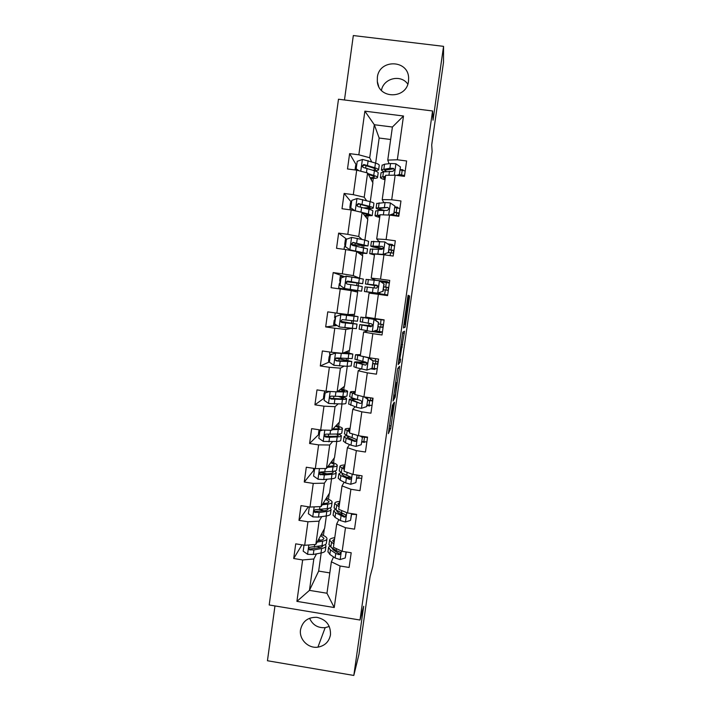 <?xml version="1.0" encoding="UTF-8"?>
<svg xmlns="http://www.w3.org/2000/svg" width="711" height="711" viewBox="0 0 711 711"><rect width="100%" height="100%" fill="white"/><g stroke="black" fill="none" stroke-linecap="round" stroke-linejoin="round"><path stroke-width="1.07" d="M392.445 404.906L388.375 433.63L390.695 428.386L394.489 402.257L392.312 413.935L393.539 402.897L391.174 416.246L392.445 404.906M377.363 77.401L377.31 81.489C378.554 99.362 406.772 99.176 408.496 81.223L408.629 78.006C408.336 59.466 379.079 58.96 377.363 77.401M300.531 629.75C298.896 639.287 308.307 648.716 317.924 647.152C324.9 645.828 329.086 641.695 330.491 634.772C330.775 625.209 326.18 619.397 316.724 617.308C307.907 617.139 302.513 621.29 300.531 629.75M329.282 626.462L325.167 627.662C317.844 628.115 312.644 624.978 309.569 618.259M408.283 297.856L408.114 295.278L407.687 297.607L403.448 327.922L405.154 327.149L409.332 298.291L409.58 295.989L409.092 295.758L408.683 298.025L405.403 323.896L404.212 324.518L408.283 297.856L407.661 297.776M274.97 605.923L267.443 660.741L353.811 675.45L358.975 654.28L370.084 576.523L372.848 566.4L432.128 151.496L431.701 144.946L443.495 62.364L443.557 46.348L353.323 35.55L344.471 99.975M353.811 675.45L363.685 606.261L359.997 620.028L432.564 110.969L433.026 120.221L443.557 46.348M397.636 368.671L393.023 401.04L395.156 397.165L399.324 368.378L399.546 366.263L397.636 368.671M398.453 362.334L402.817 332.17L404.55 331.202L400.044 357.82L399.822 359.997L400.586 359.135L400.16 362.219L398.222 364.556L398.453 362.334M359.997 620.028L269.193 604.972L338.489 99.229L432.564 110.969M356.291 165.005L349.616 153.629L347.501 168.969L356.7 170.169L353.305 194.672L344.115 193.454L342.009 208.732L351.181 209.958L347.803 234.346L338.64 233.11L336.543 248.308L345.697 249.561L342.329 273.842L333.192 272.58L331.104 287.706L340.222 288.986L336.872 313.151L327.762 311.862L325.682 326.927L334.783 328.224L331.45 352.283L322.367 350.967L320.297 365.961L329.371 367.294L326.047 391.237L316.99 389.895L314.929 404.826L323.976 406.177L320.67 430.013L311.64 428.644L309.587 443.504L318.617 444.882L315.32 468.611L306.308 467.225L304.264 482.014L313.267 483.418L309.996 507.041L301.002 505.619L298.976 520.345L307.952 521.767L304.69 545.284L295.723 543.844L293.705 558.508L302.655 559.957L296.914 601.364L334.241 607.532L326.962 593.241L331.37 561.814L333.548 556.926M349.616 153.629L358.833 154.811L364.876 111.165L403.501 116.009L397.333 159.779L406.621 160.979L404.435 176.381L395.165 175.173L391.708 199.755L400.96 200.973L398.791 216.313L389.548 215.078L386.1 239.536L395.325 240.789L393.165 256.049L383.949 254.787L380.518 279.139L389.726 280.41L387.575 295.607L378.376 294.318L374.964 318.555L384.144 319.861L382.003 334.979L372.831 333.672L369.436 357.793L378.59 359.117L376.457 374.173L367.311 372.84L363.925 396.854L373.062 398.204L370.938 413.189L361.819 411.829L358.451 435.727L367.551 437.105L365.445 452.027L356.353 450.641L352.994 474.433L362.077 475.837L359.979 490.679L350.905 489.266L347.563 512.96L356.62 514.382L354.531 529.162L345.484 527.731L342.16 551.309L351.198 552.758L349.11 567.467L340.089 566.009L334.241 607.532M366.538 200.635L364.219 197.223L367.596 172.96L372.902 182.816L370.271 201.675M383.816 202.599L382.216 199.604L385.629 175.306L395.165 175.173M367.596 172.96L356.7 170.169M364.219 197.223L353.305 194.672M391.708 199.755L382.216 199.604M361.952 239.403L358.744 236.514L362.112 212.358L367.791 219.406L364.903 240.06M378.883 241.376L376.697 238.94L380.092 214.758L389.548 215.078L393.841 213.584L394.907 206.074L390.286 202.911L385.086 202.537L376.741 203.497M362.112 212.358L351.181 209.958M358.744 236.514L347.803 234.346M386.1 239.536L376.697 238.94M359.579 278.188L353.296 275.619L356.646 251.57L362.699 255.836L359.579 278.188L345.884 276.277M375.221 280.018L371.195 278.099L374.581 254.023L383.949 254.787M356.646 251.57L345.697 249.561M353.296 275.619L342.329 273.842M380.518 279.139L371.195 278.099M347.875 314.546L351.207 290.612L357.633 292.123L354.522 314.369L347.875 314.546L336.872 313.151M374.964 318.555L365.73 317.079L369.089 293.11L378.376 294.318M351.207 290.612L340.222 288.986M352.549 328.491L349.492 350.407L342.471 353.296L345.795 329.469L351.714 328.402M367.685 330.997L363.632 332.019L360.281 355.882L369.436 357.793M345.795 329.469L334.783 328.224M342.471 353.296L331.45 352.283M372.831 333.672L363.632 332.019M347.27 366.316L344.48 386.286L337.103 391.877L340.409 368.156L344.053 366.156M360.824 368.92L358.193 370.76L354.86 394.507L363.925 396.854M340.409 368.156L329.371 367.294M337.103 391.877L326.047 391.237M367.311 372.84L358.193 370.76M342.009 403.972L339.485 422.023L331.753 430.279L335.041 406.665L338.098 403.972M355.073 406.825L352.78 409.314L349.465 432.955L358.451 435.727M335.041 406.665L323.976 406.177M331.753 430.279L320.67 430.013M361.819 411.829L352.78 409.314M336.774 441.469L334.517 457.6L326.429 468.505L329.7 445.006L332.526 441.673M349.572 444.588L347.395 447.699L344.088 471.233L352.994 474.433M329.7 445.006L318.617 444.882M326.429 468.505L315.32 468.611M356.353 450.641L347.395 447.699M331.557 478.796L329.566 493.034L321.123 506.57L324.385 483.169L327.104 479.223M344.177 482.191L342.027 485.906L338.738 509.334L347.563 512.96M324.385 483.169L313.267 483.418M321.123 506.57L309.996 507.041M350.905 489.266L342.027 485.906M326.367 515.964L324.643 528.317L315.844 544.448L319.097 521.154L321.772 516.621M341.813 513.697L341.36 514.595M338.836 519.643L336.694 523.945L333.415 547.274L342.16 551.309M319.097 521.154L307.952 521.767M315.844 544.448L304.69 545.284M345.484 527.731L336.694 523.945M321.194 552.962L318.661 571.093L309.454 590.37L313.827 558.979L316.493 553.86M336.339 550.661L335.894 551.656M313.827 558.979L302.655 559.957M326.962 593.241L309.454 590.37L296.914 601.364M340.089 566.009L331.37 561.814M318.661 571.093L329.815 572.906M390.65 139.498L379.159 138.032L374.315 124.736L369.711 157.762L371.604 161.761M379.159 138.032L375.657 163.112M389.059 163.69L387.762 160.091L392.401 127.02L374.315 124.736L364.876 111.165M372.715 182.46L373.284 178.408M367.587 219.157L368.031 215.993M368.973 209.256L369.071 208.536M362.486 255.684L362.806 253.418M363.614 247.624L363.836 245.997M357.402 292.07L357.597 290.683M346.497 281.716L362.672 283.671L347.537 281.103L345.866 282.969L347.119 284.071L358.317 285.822L358.628 283.298M353.047 323.274L353.376 320.928M354.078 315.915L354.291 314.378M347.883 360.237L348.088 358.797M348.905 352.905L349.243 350.505M342.746 397.04L342.818 396.507L331.539 396.143C330.197 396.24 329.673 396.934 329.966 398.24L331.139 399.075L342.453 399.395C345.288 399.404 346.666 399.164 346.577 398.684C346.319 398.098 344.293 397.36 340.498 396.48M343.76 389.735L344.222 386.482M338.64 426.413L339.218 422.316M333.539 462.923L334.232 457.991M328.464 499.282L329.273 493.514M323.407 535.49L324.332 528.895M403.501 116.009L392.401 127.02M369.711 157.762L358.833 154.811M397.333 159.779L387.762 160.091M321.887 534.85L322.163 532.859M301.944 544.848L293.705 558.508M354.318 514.444L351.607 514.284M308.325 506.774L298.976 520.345M326.936 498.704L327.193 496.838M359.508 478.201L356.7 478.201M313.809 470.282L304.264 482.014M325.149 473.322L319.772 472.495M332.001 462.408L332.241 460.666M364.761 441.815L364.432 442.366L361.81 441.966M355.571 441.016L354.949 440.927M364.432 442.366L364.512 441.789M318.946 434.252L309.587 443.504M326.527 436.616L325.834 436.51M337.085 425.96L337.316 424.343M370.111 405.27L369.578 405.963L366.947 405.572M369.578 405.963L369.676 405.226M370.36 400.426L370.707 397.947M324.216 398.071L314.929 404.826M342.195 389.352L342.409 387.859M363.641 362.379L363.721 361.783M375.692 368.609L374.741 369.409L370.653 368.813M374.741 369.409L374.866 368.511M375.532 363.819L375.906 361.197M329.415 361.935L320.297 365.961M346.31 359.908L346.479 358.7M347.332 352.585L347.519 351.216M368.831 325.469L369.116 323.425M382.287 331.913L379.932 332.695L372.422 331.619M379.932 332.695L380.083 331.628M380.732 327.051L381.123 324.287M335.148 320.554L334.206 320.341L333.592 324.794L337.05 325.469L325.682 326.927M351.447 328.375L345.484 327.771M351.456 323.007L351.776 320.75M352.487 315.657L352.656 314.422M373.302 293.661L373.408 292.914M374.119 287.857L374.448 285.538M375.195 280.178L387.148 281.592L386.997 282.694M385.22 295.278L385.309 294.63M385.957 290.07L386.349 287.271M389.379 282.818L387.148 281.592M344.631 276.703L333.192 272.58M344.044 289.546L344.133 288.87M355.829 291.697L355.998 290.479M356.682 285.564L357.029 283.102M357.74 277.974L357.802 277.521M379.558 249.161L379.683 248.29M392.259 245.437L392.392 244.504L387.637 243.855M391.21 252.858L391.592 250.174M393.201 245.597L392.392 244.504M346.604 239.163L338.64 233.11M361.001 254.645L361.188 253.285M362.023 247.286L362.228 245.873M397.547 208.03L397.662 207.248L394.996 206.892M396.498 215.477L396.862 212.909M398.027 208.11L397.662 207.248M351.421 202.262L344.115 193.454M366.192 217.424L366.405 215.922M402.861 170.453L402.95 169.822L400.284 169.485M402.062 176.079L402.15 175.484M403.137 170.498L402.95 169.822M371.409 180.043L371.64 178.399M381.443 90.413C383.46 78.174 400.968 73.971 407.803 84.138M393.77 396.036L393.618 397.529L395.467 394.267L396.898 382.714L395.574 384.918L393.645 396.018M400.817 348.39L399.031 360.886L401.004 350.247L401.235 348.026L400.444 348.337M304.015 545.177L303.188 551.185L307.667 554.358L313.284 554.464L320.999 553.007C323.887 552.429 325.345 551.54 325.354 550.35L325.922 546.315M319.923 547.532L317.541 546.466M317.115 542.129L322.652 541.16C325.54 540.627 326.989 539.791 326.998 538.654C326.847 537.312 324.918 535.961 321.221 534.592M317.861 540.751L320.279 540.333C322.687 539.898 323.905 539.205 323.905 538.254L320.714 535.525M326.936 539.054L326.376 543.097C326.358 544.262 324.909 545.115 322.021 545.657L310.556 547.141C308.796 547.541 308.458 548.439 309.525 549.825L313.915 549.923L321.621 548.501C324.518 547.95 325.967 547.079 325.976 545.906L325.318 544.59M322.892 545.479L322.892 545.506C322.883 546.483 321.665 547.203 319.257 547.666L309.987 548.999L309.525 549.825M320.75 540.244L318.635 539.329M334.09 542.449L332.668 540.644L334.579 538.982M333.859 544.102L329.566 540.271C329.62 538.991 331.344 538.12 334.765 537.658M346.079 551.94L345.235 557.966L340.045 559.584L335.13 557.984L329.833 554.429L327.984 551.603M333.939 550.358L335.45 550.092M345.235 557.966L346.284 551.967M329.602 546.048L328.544 547.559L330.464 549.923L335.77 553.434L338.907 554.651C340.498 554.482 340.88 553.656 340.036 552.163L336.17 550.563L330.864 547.079L328.997 544.324M338.907 554.651L339.28 553.762L333.255 549.914L331.682 547.621M309.321 506.934L308.378 513.715L312.876 516.888L318.492 517.093L326.162 515.99C329.042 515.555 330.482 514.826 330.473 513.804L331.042 509.689M323.861 510.782L320.092 509.565M322.216 504.81L327.824 504.099C330.704 503.708 332.135 503.024 332.117 502.055C331.93 500.9 329.957 499.7 326.189 498.455M322.936 503.664L325.442 503.344C327.842 503.024 329.033 502.455 329.024 501.646L325.7 499.229M332.064 502.393L331.486 506.525C331.504 507.512 330.073 508.214 327.193 508.614L315.764 509.645C314.155 509.92 313.738 510.756 314.511 512.16L319.123 512.524L326.793 511.476C329.673 511.058 331.104 510.347 331.095 509.343L330.1 507.938M327.878 508.516L328.002 508.934C328.011 509.769 326.811 510.365 324.412 510.711L314.946 511.476L314.511 512.16M324.563 503.45L323.336 503.024M315.266 468.602L314.6 468.825L313.595 476.077L318.101 479.25L323.718 479.552L331.353 478.814C334.223 478.521 335.636 477.952 335.61 477.099L336.196 472.904M327.016 473.819L319.986 472.211M314.351 470.62L313.515 469.713M327.3 467.331L333.024 466.869C335.885 466.62 337.298 466.096 337.254 465.296C337.041 464.336 335.005 463.288 331.139 462.159M327.993 466.398L330.624 466.194C333.015 465.981 334.188 465.554 334.161 464.887C334.046 464.247 332.89 463.545 330.677 462.772M337.218 465.572L336.632 469.784C336.667 470.602 335.254 471.144 332.393 471.411L320.999 471.98C319.506 472.175 319.035 472.957 319.595 474.335L324.349 474.966L331.993 474.281C334.854 474.006 336.267 473.446 336.232 472.611L334.632 471.091M332.535 471.402L333.139 472.202C333.166 472.895 331.984 473.357 329.593 473.588L321.043 474.29L320.003 473.784L319.595 474.335M339.289 505.432L337.823 503.877L339.698 502.499M339.094 506.836L334.721 503.486C334.739 502.393 336.454 501.69 339.858 501.371M351.501 513.573L350.532 520.381L345.333 522.025L340.391 520.559L335.023 517.395L333.121 514.924M351.616 514.195L356.602 514.533M340.045 513.84L342.738 513.662M350.532 520.381L351.696 513.609M335.085 509.369L333.699 510.809L335.663 512.871L344.195 517.084C345.644 517.004 346.088 516.248 345.537 514.808L336.063 510.018L334.143 507.618M344.195 517.084L344.551 516.337L338.454 512.924L336.801 511.191L337.041 510.578M344.506 468.265L343.004 466.94L344.844 465.856M344.346 469.411L339.894 466.54C339.885 465.643 341.582 465.11 344.977 464.932M357.046 475.055L355.864 482.636L350.647 484.298L345.679 482.956L340.24 480.192L338.276 478.094M356.735 477.925L361.721 478.325M346.728 477.277L351.038 477.392M356.895 475.357L356.309 474.939M355.864 482.636L357.144 475.072M340.862 472.566L338.863 473.89L340.88 475.65L349.501 479.356C350.843 479.321 351.332 478.619 350.967 477.25L341.28 472.788L339.307 470.762M349.501 479.356L349.848 478.743L343.662 475.766L341.973 474.29L342.693 473.482M322.67 430.066L319.843 430.982L318.83 438.278L323.354 441.442L336.57 441.478C339.423 441.327 340.818 440.909 340.765 440.233L341.36 435.959M328.482 436.563L325.131 435.905M319.363 434.457L318.501 433.71M332.321 429.666L338.249 429.48C341.093 429.373 342.489 429.009 342.426 428.377C342.169 427.604 340.045 426.707 336.054 425.693M332.988 428.964L335.832 428.875C338.205 428.786 339.369 428.484 339.316 427.96L335.61 426.156M319.843 430.982L321.914 430.048M342.391 428.6L341.795 432.883C341.858 433.532 340.462 433.914 337.609 434.039L326.26 434.145C324.847 434.279 324.349 435.016 324.749 436.358L325.851 437.061L329.602 437.238L337.21 436.918C340.062 436.785 341.458 436.385 341.396 435.727L338.543 433.994M336.49 434.083L338.294 435.31C338.338 435.861 337.174 436.19 334.792 436.305L324.749 436.358M320.91 430.377L319.577 429.853M325.016 393.698L324.109 393.21L325.025 391.086M329.726 391.45L325.114 392.979L324.1 400.302L328.633 403.466L341.813 403.981C344.648 403.972 346.026 403.715 345.946 403.199L346.55 398.844M324.394 398.133L323.514 397.556M334.703 391.734L335.254 391.77M337.183 391.814L343.493 391.921C346.328 391.957 347.697 391.752 347.608 391.299C347.315 390.721 345.048 389.966 340.836 389.05M337.814 391.334L344.497 390.872L340.427 389.361M325.114 392.979L329.371 391.432M338.543 396.454L343.466 398.258L340.018 398.853L329.966 398.24M326.767 391.281L328.606 391.681M347.59 391.459L346.977 395.823C347.066 396.303 345.688 396.525 342.853 396.507L343.493 391.921M330.073 357.206L329.149 356.851L330.091 354.291M330.402 354.798L335.983 352.914L330.402 354.798L329.389 362.157L333.93 365.321L347.075 366.307L351.145 366.014L351.767 361.579M329.451 361.659L328.544 361.241M335.983 352.914L349.705 353.634L344.799 352.336M335.628 353.056L352.825 354.06L345.182 352.185M352.807 354.149L352.185 358.602L336.845 357.971C335.556 358.033 335.023 358.7 335.236 359.979L336.436 360.912L340.178 361.277L351.785 361.472L336.063 358.122M338.818 360.868L339.103 358.833L348.666 361.046L337.725 360.806L335.236 359.979M329.54 354.007L331.104 354.549M339.103 358.833L335.868 358.308M349.75 430.919L348.212 429.844L350.008 429.053M349.625 431.817L345.093 429.435C345.057 428.733 346.728 428.369 350.114 428.333M361.215 444.713L362.512 436.981L361.215 444.713L355.989 446.41L350.985 445.193L345.484 442.837L343.457 441.104M361.881 441.495L366.867 441.958M354.558 440.793L356.015 440.891M362.246 437.398L360.246 436.003M361.348 436.172L362.512 436.981M347.261 435.692C345.075 435.861 344.008 436.234 344.062 436.821L346.124 438.269L354.833 441.46C356.104 441.442 356.62 440.776 356.38 439.469L346.524 435.39L344.488 433.737M361.872 436.536L366.476 436.945M367.498 437.523L362.503 437.052M354.833 441.46L355.162 440.98L347.172 437.229L348.932 436.385M355.011 393.414L353.438 392.579L355.198 392.09M354.922 394.054L350.319 392.161C350.256 391.663 351.901 391.468 355.269 391.574M366.592 406.63L367.88 398.987L366.592 406.63L361.348 408.345L356.318 407.261L348.666 403.955M367.045 404.915L372.031 405.439M367.631 399.28L364.201 396.889M365.054 397.014L367.88 398.987M355.047 398.924C351.163 398.773 349.234 398.995 349.279 399.582L360.193 403.395C361.401 403.377 361.935 402.746 361.783 401.493L360.61 400.453L351.794 397.831L349.696 396.551M367.72 400.133L372.733 400.542M365.481 397.316L372.511 398.124M372.662 400.986L367.676 400.453M360.193 403.395L352.398 400C352.345 399.546 353.74 399.36 356.567 399.431M372.404 400.542L372.742 398.16M366.912 362.743C358.886 361.828 354.753 361.641 354.513 362.183L353.874 366.743L356.024 367.614L366.734 370.102L371.995 368.369L373.035 360.984L368.467 357.811L355.562 354.727L360.45 354.656M368.467 357.811L363.819 356.62M360.299 355.749L358.682 355.153L360.406 354.958M371.995 368.369L377.221 368.769M372.226 368.174L373.035 360.984M368.716 357.66L373.266 360.824M354.513 362.183L365.578 365.152L367.196 363.312L365.987 362.201L354.931 359.197M372.893 363.49L377.897 364.014M373.266 360.859L378.261 361.464M377.861 364.29L372.866 363.694M365.578 365.152L357.642 362.61L367.063 362.974M377.568 363.996L377.932 361.428M377.417 329.931L372.146 331.699L377.417 329.931L378.465 322.518L373.888 319.355L360.824 317.133L384.118 320.021M373.888 319.355L363.961 317.568L384.109 320.092M372.146 331.699L359.144 329.149M374.59 330.891L382.438 331.93M377.639 329.868L378.465 322.518M374.119 319.328L378.679 322.483M372.502 325.94L359.775 324.616L370.982 326.74L372.626 324.945L371.4 323.781L360.184 321.683M378.083 326.696L383.087 327.327M378.474 323.923L383.469 324.589M383.069 327.433L378.074 326.776M370.982 326.74L362.912 325.051L372.457 326.02M382.758 327.291L383.149 324.554M382.865 291.323L377.577 293.119L382.865 291.323L383.922 283.885L379.327 280.712L366.112 279.405M379.327 280.712L383.922 283.885M380.989 281.814L389.352 283.049M377.799 293.181L367.551 291.928L387.664 294.941M377.577 293.119L364.414 291.492L387.664 294.976M383.069 291.394L384.118 283.973M364.414 291.492L365.063 286.88L376.412 288.151L378.074 286.391L376.83 285.182L365.472 283.973L377.976 286.062M377.95 286L368.609 284.418L376.83 285.182M388.704 287.644L383.709 286.889M383.709 286.835L388.713 287.564M388.304 290.417L383.309 289.697M387.984 290.372L388.375 287.591M388.339 252.547L383.042 254.36L388.339 252.547L389.397 245.064L384.793 241.9L371.418 241.536M389.273 244.984L394.614 245.837M383.238 254.556L374.795 253.996L372.866 254.058L374.484 254.68M383.042 254.36L369.72 253.614L374.448 254.947M388.526 252.743L389.397 245.064M370.36 249.072L381.869 249.392L383.549 247.65L382.287 246.406L370.778 246.059C370.893 246.601 375.026 247.544 383.185 248.877M383.318 248.708L373.924 246.513L382.287 246.406M393.938 250.627L388.944 249.757M388.97 249.579L393.974 250.379M393.565 253.24L388.57 252.449M393.245 253.187L393.618 250.556M334.206 320.341L334.739 320.217L335.13 317.657M354.931 316.244L341.298 314.671L335.716 316.448L334.694 323.834L339.254 326.998L356.371 328.66L357.011 324.145M340.96 314.68L358.051 316.653L339.307 313.462M354.931 316.217L336.063 313.044M358.051 316.679L357.42 321.221L342.178 319.621L340.533 321.55L341.769 322.581L357.011 324.1L340.845 321.381M344.124 322.758L344.231 321.976L353.891 323.665L342.142 322.536L340.533 321.55M335.219 313.062L334.597 317.524L335.539 317.728M344.231 321.976L340.862 321.47M339.814 283.707L340.134 280.987L339.68 280.836L340.649 280.916M362.672 283.645L363.312 279.085L346.31 276.135L341.058 277.921L340.027 285.351L344.595 288.506L361.623 291.146L344.097 289.128M344.595 288.506L358.495 290.701L338.667 288.142L344.062 289.395M344.4 276.783L340.302 276.357L339.68 280.836M357.669 290.461L358.317 285.822L362.263 286.569L361.623 291.128M340.249 283.751L339.289 283.68M346.541 281.663L349.785 282.098L349.856 281.538M346.195 283.067L347.883 281.218L359.544 283.227L349.785 282.098M344.986 246.77L344.782 243.997L345.768 243.935M367.96 245.864L368.591 241.349L364.707 240.016L351.696 237.412L346.426 239.225L345.386 246.681L349.963 249.837L366.894 253.463L358.717 253.027M349.963 249.837L363.765 253.018L358.397 252.805M346.399 239.42L345.404 239.545M351.616 244.691L367.942 245.953L352.914 242.407L351.225 244.229L352.496 245.393L367.543 248.859L366.903 253.383M345.546 246.788L344.382 246.877M351.545 244.495L354.958 244.904L355.216 243.073M351.225 244.229L353.243 242.664L364.814 245.508L354.958 244.904M350.159 209.674L349.91 206.999L350.914 206.794M357.091 211.256L368.351 213.94L372.191 215.62L364.903 215.824M362.566 212.918L369.053 215.166L364.592 215.442M354.798 210.749L350.772 207.843L351.812 200.351L357.1 198.511L370.075 201.613C372.84 202.395 374.11 203.008 373.897 203.453L373.266 207.914M351.545 202.262L350.523 202.555M350.772 207.843L355.091 210.811M365.685 208.376C370.244 208.679 372.768 208.581 373.248 208.074C373.462 207.656 372.182 207.061 369.418 206.306L358.317 203.542L356.611 205.31L357.9 206.537L369.009 209.265C371.773 210.012 373.053 210.589 372.84 210.998L372.209 215.469M353.367 209.763L349.679 209.754M356.611 205.31L356.904 205.675L358.628 203.941L366.903 206.146L370.102 207.621L363.774 207.87M394.898 207.594L399.902 208.465M380.047 215.086L375.053 215.566C374.857 216.002 376.412 216.624 379.718 217.433M379.958 215.691L378.199 216.028L379.781 216.953M393.841 213.584L394.907 206.074M394.01 213.922L390.348 215.184M375.684 211.069L378.065 210.465L387.353 210.456L389.041 208.723L387.771 207.452L376.11 207.985C375.923 208.554 377.994 209.336 382.331 210.332M383.913 210.278C380.652 209.496 379.096 208.892 379.265 208.447L387.771 207.452M399.191 213.451L394.214 212.465M394.258 212.162L399.253 213.024M398.844 215.904L391.717 214.713M398.524 215.842L398.88 213.362M368.396 174.453L371.204 175.333C373.506 176.061 374.555 176.666 374.368 177.137L370.209 177.812M367.942 173.608L373.737 175.43C376.483 176.31 377.745 177.03 377.505 177.599C377.052 178.257 374.715 178.514 370.511 178.372M358.326 170.587L356.175 168.827L357.224 161.308L362.521 159.433L375.461 163.041C378.208 163.974 379.461 164.756 379.221 165.379L378.599 169.805M356.718 164.934L355.678 165.396M365.187 165.37L363.028 165.183M356.175 168.827L358.993 170.756M374.919 170.898L378.572 170.027C378.812 169.422 377.559 168.658 374.804 167.752L363.748 164.49L362.032 166.232L363.321 167.503L374.395 170.72C377.141 171.627 378.394 172.364 378.163 172.96L377.541 177.386M355.047 169.947L356.673 169.449M362.032 166.232L362.308 166.721L364.041 165.041L372.271 167.672C374.573 168.427 375.621 169.058 375.426 169.565L372.937 170.258M396.711 175.377L399.369 174.453L400.435 166.907L395.805 163.743L390.579 163.512L384.544 164.223L382.091 165.299M400.204 170L405.208 170.933M385.478 176.355L380.403 177.35C380.181 177.99 381.709 178.79 385.007 179.75M385.353 177.226L383.558 177.821L385.104 179.056M399.369 174.453L400.435 166.907M399.511 174.915L397.787 175.519M381.025 172.897L383.469 171.902L392.854 171.342L394.552 169.618L393.281 168.329L389.904 168.276L381.469 169.733C381.256 170.293 382.305 170.978 384.615 171.786M386.393 171.6L384.624 170.205L393.467 168.863L393.281 168.329M404.479 176.115L399.315 174.986M399.555 174.586L404.559 175.519M389.406 425.72L391.103 425.969M389.05 428.235L390.668 428.475M398.018 368.191L399.324 368.378M393.876 397.076L395.12 397.253M395.574 382.518L396.898 382.714M402.63 333.166L404.319 333.406M400.995 344.533L402.693 344.782M400.657 346.879L402.284 347.11M400.56 347.581L401.573 347.732M398.489 362.05L400.142 362.29M400.506 347.919L401.235 348.026M405.981 309.552L406.603 309.64M409.038 295.918L409.58 295.989M408.656 298.202L409.332 298.291M403.821 324.714L405.528 324.954M403.51 327.016L405.119 327.247M408.061 295.421L408.532 295.483M308.85 544.973L307.561 554.278M321.621 548.501L320.999 553.007M322.652 541.16L322.021 545.657M313.915 549.923L313.284 554.464M314.662 544.537L314.315 547.052M310.636 549.15L310.156 550.021M340.178 559.539L341.387 550.945M330.864 547.079L331.495 542.573M329.833 554.429L330.464 549.923M336.17 550.563L336.436 548.67M335.13 557.984L335.77 553.434M314.146 506.863L312.76 516.808M326.793 511.476L326.162 515.99M327.824 504.099L327.193 508.614M319.123 512.524L318.492 517.093M319.95 506.614L319.523 509.645M315.826 511.804L315.364 512.533M319.461 468.576L317.986 479.17M331.993 474.281L331.353 478.814M323.229 472.895L323.345 472.113M333.024 466.869L332.393 471.411M324.349 474.966L323.718 479.552M325.247 468.522L324.758 472.068M321.043 474.29L320.599 474.886M345.466 521.981L346.781 512.64M336.063 510.018L336.694 505.485M353.651 513.911L353.58 514.382M335.023 517.395L335.663 512.871M341.44 513.102L341.795 510.587M340.391 520.559L341.031 515.982M350.781 484.262L352.203 474.148M341.28 472.788L341.92 468.238M359.091 475.375L358.7 478.13M340.24 480.192L340.88 475.65M346.728 475.463L347.164 472.335M345.679 482.956L346.319 478.37M324.803 430.111L323.238 441.362M337.21 436.918L336.57 441.478M328.295 436.527L328.598 434.323M338.249 429.48L337.609 434.039M329.602 437.238L328.962 441.842M330.579 430.253L330.011 434.332M326.287 436.598L325.851 437.061M325.283 392.863L324.643 392.765M330.171 391.477L328.518 403.386M342.453 399.395L341.813 403.981M333.539 398.8L333.886 396.365M334.881 399.342L334.241 403.972M335.93 391.805L335.29 396.418M330.144 356.673L329.655 356.602M335.503 353.1L333.815 365.241M347.715 361.712L347.075 366.307M335.157 353.198L335.236 352.638M348.763 354.202L348.123 358.806M340.178 361.277L339.538 365.925M341.236 353.696L340.587 358.344M356.122 446.366L357.651 435.488M346.524 435.39L347.164 430.822M364.476 437.274L363.845 441.718M345.484 442.837L346.124 438.269M352.043 437.665L352.567 433.914M350.985 445.193L351.634 440.58M361.481 408.301L363.125 396.64M351.794 397.831L352.434 393.245M369.649 400.684L369.018 405.154M350.745 405.306L351.385 400.728M357.375 399.698L357.997 395.316M356.318 407.261L356.966 402.63M366.867 370.067L368.582 357.891M357.082 360.104L357.731 355.5M370.689 357.98L370.555 358.939M375.577 358.682L375.239 361.108M374.839 363.943L374.199 368.431M356.024 367.614L356.673 363.01M362.734 361.561L363.392 356.904M361.668 369.151L362.326 364.503M372.28 331.655L374.004 319.426M362.397 322.207L363.045 317.586M376.181 319.017L375.959 320.599M381.087 319.692L380.456 324.198M380.047 327.042L379.416 331.539M361.339 329.753L361.988 325.131M368.12 323.247L368.778 318.572M367.054 330.882L367.711 326.207M377.71 293.074L379.443 280.792M367.729 284.142L368.387 279.494M386.331 282.596L385.691 287.12M385.282 289.981L384.651 294.496M379.923 292.461L379.736 293.803M366.672 291.723L367.32 287.084M373.533 284.764L374.19 280.072M372.457 292.425L373.115 287.733M383.176 254.316L384.909 241.98M373.088 245.908L373.746 241.242M391.592 245.339L390.952 249.881M390.543 252.752L390.135 255.631M385.371 253.827L385.211 254.965M372.022 253.525L372.68 248.859M378.963 246.113L379.63 241.393M377.888 253.809L378.545 249.09M335.174 320.35L334.685 320.279M340.827 314.724L339.138 326.918M353.003 323.852L352.354 328.473M340.48 314.84L340.605 313.942M345.182 315.169L345.253 314.626M354.051 316.306L353.411 320.928M345.502 323.043L344.853 327.709M346.568 315.426L345.919 320.092M346.186 276.179L344.48 288.426M344.097 288.826L344.177 288.213M359.375 278.25L358.726 282.889M350.852 284.631L350.203 289.315M351.918 276.979L351.27 281.672M340.622 281.058L340.134 280.987M351.563 237.456L349.848 249.757M363.65 247.632L363.001 252.289M349.448 250.254L349.545 249.552M364.707 240.016L364.059 244.682M356.229 246.05L355.571 250.761M357.295 238.363L356.638 243.073M345.706 244.415L345.208 244.344M356.966 198.556L355.26 210.847M369.009 209.265L368.351 213.94M360.237 206.972L360.593 204.439M370.075 201.613L369.418 206.306M361.623 207.292L360.966 212.02M362.699 199.569L362.041 204.306M350.807 207.612L350.31 207.55M388.704 215.051L390.401 202.991M378.474 207.505L379.132 202.822M396.88 207.914L396.231 212.482M395.831 215.362L395.751 215.904M377.408 215.157L378.065 210.465M384.42 207.283L385.086 202.537M383.353 214.864L384.002 210.269M362.388 159.486L360.761 171.209M374.395 170.72L373.737 175.43M365.658 167.983L365.987 165.627M375.461 163.041L374.804 167.752M367.045 168.365L366.441 172.666M368.12 160.606L367.463 165.361M364.041 165.041L363.748 164.49M394.321 175.19L395.92 163.823M383.887 168.934L384.544 164.223M402.186 170.329L401.546 174.924M382.811 176.612L383.469 171.902M389.904 168.276L390.579 163.512M388.926 175.261L389.486 171.28M378.687 86.342L377.31 81.489M325.167 627.662L317.924 647.152M389.059 428.146L390.695 428.386M393.93 396.978L395.156 397.165M400.675 346.781L402.319 347.012M400.542 347.688L401.537 347.839M398.507 361.979L400.16 362.219M405.661 311.782L406.221 311.862M403.519 326.909L405.154 327.149M329.566 540.271L328.944 544.733M328.544 547.559L327.922 552.02M313.702 468.362L313.498 469.847M334.721 503.486L334.09 507.974M333.699 510.809L333.068 515.288M339.894 466.54L339.263 471.046M338.863 473.89L338.232 478.396M319.043 429.773L318.484 433.817M325.354 392.81L324.678 392.712M324.109 393.21L323.496 397.627M330.153 356.611L329.7 356.54M329.149 356.851L328.535 361.286M329.815 352.052L329.54 354.051M345.093 429.435L344.462 433.959M344.062 436.821L343.422 441.344M350.319 392.161L349.679 396.711M349.279 399.582L348.639 404.124M355.562 354.727L354.922 359.295M360.824 317.133L360.184 321.719M359.775 324.616L359.135 329.202M366.112 279.37L365.472 283.973M371.426 241.429L370.778 246.059M370.369 248.983L369.72 253.614M335.192 320.288L334.739 320.217M339.289 283.662L338.667 288.142M344.391 246.833L344.044 249.339M345.404 239.5L344.782 243.997M350.541 202.475L349.91 206.999M376.768 203.328L376.11 207.985M375.701 210.918L375.053 215.566M355.687 165.299L355.056 169.84M382.127 165.059L381.469 169.733M381.06 172.684L380.403 177.35"/></g></svg>
